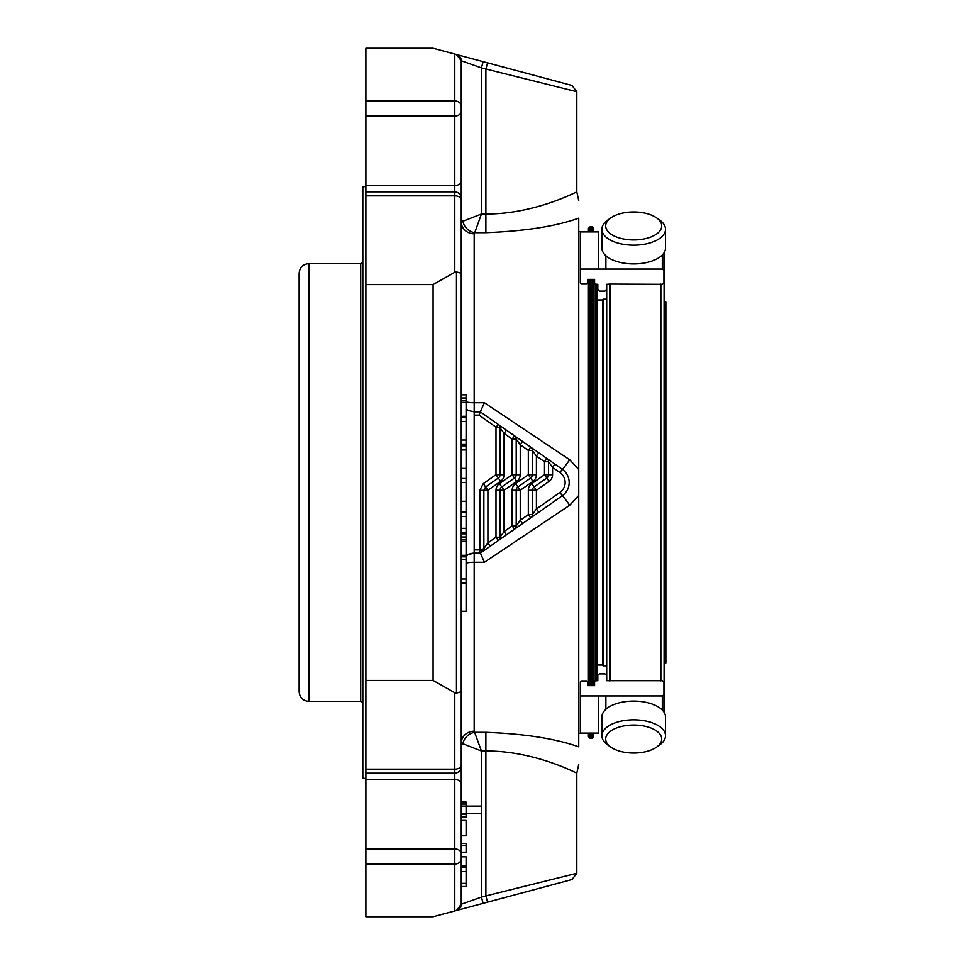 <?xml version="1.0" encoding="UTF-8"?>
<svg xmlns="http://www.w3.org/2000/svg" width="965" height="965" viewBox="0 0 965 965"><rect width="100%" height="100%" fill="white"/><g stroke="black" fill="none" stroke-linecap="round" stroke-linejoin="round"><path stroke-width="1.45" d="M657.937 232.951A27.997 13.992 180 0 1 618.589 237.74A27.997 13.992 180 0 1 610.833 217.873A27.997 13.992 180 0 1 656.55 217.873A27.997 13.992 180 0 1 657.937 232.951M664.559 300.766L664.559 664.234L665.85 662.943L665.85 302.057L664.065 300.766L664.065 252.709L664.065 712.291M657.937 746.042A27.997 13.992 0 0 1 656.55 747.127A27.997 13.992 0 0 1 610.833 747.127A27.997 13.992 0 0 1 614.416 728.889A27.997 13.992 0 0 1 651.013 728.044A27.997 13.992 0 0 1 657.937 746.042M656.55 217.873L659.662 220.08A31.809 15.91 180 0 1 665.5 229.26A31.809 15.91 180 0 1 661.242 237.221A31.809 15.91 180 0 1 625.453 244.628A31.809 15.91 180 0 1 601.87 229.26A31.809 15.91 180 0 1 607.709 220.08L610.833 217.873M610.833 747.127L607.709 744.92A31.809 15.91 0 0 1 601.87 735.74A31.809 15.91 0 0 1 633.691 719.83A31.809 15.91 0 0 1 665.5 735.74A31.809 15.91 0 0 1 661.242 743.689A31.809 15.91 0 0 1 659.662 744.92L656.55 747.127M665.5 229.26L665.5 247.993A31.809 15.91 180 0 1 661.242 255.954A31.809 15.91 180 0 1 625.453 263.361A31.809 15.91 180 0 1 601.87 247.993L601.87 229.26M606.696 665.681L606.539 299.15L603.306 299.15L603.306 665.85L606.539 665.85M601.87 735.74L601.87 717.007A31.809 15.91 0 0 1 606.141 709.046A31.809 15.91 0 0 1 641.918 701.639A31.809 15.91 0 0 1 665.5 717.007L665.5 735.74M606.696 680.711L606.696 284.289M597.805 675.138L597.805 680.711L597.805 675.138L599.422 673.908L604.922 673.908L606.539 675.138L606.539 680.711L662.292 680.711L663.908 681.953L663.908 694.703L662.292 695.946L580.351 695.946L580.351 681.953L581.051 680.94L586.624 680.94L587.95 681.953L587.95 685.669L594.573 685.669L594.573 680.94L594.573 685.669M605.875 709.287L605.875 695.946M662.292 254.953L662.292 269.054L605.875 269.054L605.875 255.713M609.928 680.94L609.928 284.06L606.539 284.289L606.539 289.862L604.922 291.092L599.422 291.092L597.805 289.862L597.805 284.289L594.573 284.06L594.573 279.331L587.95 279.331L587.95 283.047L586.624 284.06L581.051 284.06L580.351 283.047L580.351 231.902L598.481 231.902L598.481 269.054L580.351 269.054M594.573 284.06L594.573 279.331M598.481 269.054L605.875 269.054M662.292 269.054L663.908 270.297L663.908 283.047L662.292 284.289L609.928 284.06M663.908 252.963L663.908 270.297M606.539 675.138L606.539 680.711M663.908 694.703L663.908 712.037M580.351 695.946L580.351 733.098L598.481 733.098L598.481 695.946M597.805 680.711L594.573 680.94M606.539 284.289L606.539 289.862M597.805 289.862L597.805 284.289M603.306 299.15L602.498 299.958L602.498 665.042L603.306 665.85M602.498 665.042L596.84 665.042M536.407 474.744L536.407 456.071L538.723 452.766L530.641 447.109A4.041 4.041 0 0 1 532.366 450.414L536.407 456.071L544.489 461.728L544.489 474.744L546.805 478.049A4.041 4.041 0 0 0 548.53 474.744L544.489 474.744L531.763 483.646A8.082 8.082 0 0 0 528.325 490.256L532.366 490.256L532.366 514.586L536.407 508.929L559.965 492.427A12.123 12.123 0 0 0 559.965 472.573L552.559 467.386L548.53 461.728L548.53 474.744L552.559 474.744A8.082 8.082 0 0 1 549.121 481.354L536.407 490.256L534.091 486.951A4.041 4.041 0 0 0 532.366 490.256L536.407 490.256L536.407 508.929L538.723 512.234L530.641 517.891A4.041 4.041 0 0 0 532.366 514.586L528.325 514.586L530.641 517.891L562.281 495.733A16.164 16.164 0 0 0 562.281 469.267L546.805 458.423L544.489 461.728L548.53 461.728A4.041 4.041 0 0 0 546.805 458.423L530.641 447.109L528.325 450.414L532.366 450.414L532.366 474.744L528.325 474.744L530.641 478.049A4.041 4.041 0 0 0 532.366 474.744L536.407 474.744A8.082 8.082 0 0 1 532.957 481.354L520.244 490.256L517.928 486.951A4.041 4.041 0 0 0 516.203 490.256L516.203 525.901L520.244 520.244L528.325 514.586L528.325 490.256M532.957 481.354L530.641 478.049L517.928 486.951A4.041 4.041 0 0 0 516.203 490.256L520.244 490.256L520.244 520.244L522.56 523.549L514.478 529.206A4.041 4.041 0 0 0 516.203 525.901L512.162 525.901L514.478 529.206L530.641 517.891M517.928 486.951L515.612 483.646L528.325 474.744L528.325 450.414L520.244 444.756L516.203 439.099A4.041 4.041 0 0 0 514.478 435.794L512.162 439.099L512.162 474.744L514.478 478.049A4.041 4.041 0 0 0 516.203 474.744L512.162 474.744L499.448 483.646A8.082 8.082 0 0 0 495.998 490.256L500.039 490.256L500.039 537.216L504.08 531.558L512.162 525.901L512.162 490.256L516.203 490.256M495.998 490.256L495.998 537.216L498.314 540.521L506.396 534.863L504.08 531.558L504.08 490.256L516.794 481.354L514.478 478.049L501.764 486.951A4.041 4.041 0 0 0 500.039 490.256L504.08 490.256L501.764 486.951A4.041 4.041 0 0 0 500.039 490.256M500.039 474.744L495.998 474.647L498.314 478.049A4.041 4.041 0 0 0 500.039 474.744L500.039 427.784A4.041 4.041 0 0 0 498.314 424.479L495.998 427.157A4.041 0.627 0 0 1 500.039 427.784L504.08 433.442L506.396 430.137L498.314 424.479L522.56 441.451L514.478 435.794L522.56 441.451L520.244 444.756L520.244 474.744L516.203 474.744L516.203 439.099L512.162 439.099L504.08 433.442L504.08 474.744L500.039 474.744M483.284 483.658L479.834 490.353L487.916 490.256L500.63 481.354L498.314 478.049L485.6 486.951L483.284 483.658L495.998 474.647L495.998 427.157L479.05 415.143L480.329 411.874L474.189 411.874L468.447 410.535L466.107 409.039M479.834 490.353L479.834 549.29A4.041 0.76 180 0 0 483.875 548.53L483.875 490.256L485.6 486.951L487.916 490.256L487.916 542.873L495.998 537.216L500.039 537.216A4.041 4.041 0 0 1 498.314 540.521L482.162 551.835A4.041 4.041 0 0 0 483.875 548.53L487.916 542.873L490.232 546.178M549.121 481.354L546.805 478.049L534.091 486.951A4.041 4.041 0 0 0 532.366 490.256M506.396 430.137L480.329 411.874L484.406 402.755L569.7 459.762L578.735 469.545L578.735 495.455L569.7 505.238L484.406 562.245L479.05 549.857L479.834 549.29L482.162 551.835L480.329 553.126L474.189 553.126L468.447 554.465L466.107 555.961A12.931 12.931 0 0 1 474.189 553.126A12.931 12.931 0 0 0 466.107 555.961M466.107 533.826L461.258 533.826L466.107 533.85L466.107 583.101L461.258 583.101M461.258 817.536L466.107 817.536L466.107 802.916M461.258 835.787L466.107 835.787L466.107 820.407L461.258 820.407M461.258 886.521L466.107 886.521L466.107 866.896L461.258 866.896L461.258 865.786L466.107 865.786L466.107 856.824L461.258 856.824L461.258 852.179L466.107 852.179L466.107 843.434L461.258 843.434M466.107 532.391L461.258 532.391L466.107 532.391L466.107 445.854L461.258 445.854L466.107 445.854M483.127 61.663L456.469 54.51A6.466 6.466 0 0 1 461.258 60.759L461.258 111.47L461.258 60.759L481.451 67.9L483.127 61.663L487.566 62.846L485.89 69.094L485.89 214.001C535.273 214.242 577.36 191.227 576.805 191.926C577.396 191.191 535.382 214.242 485.89 214.001L485.89 232.674C524.827 231.178 555.78 226.341 578.735 218.15L578.735 746.85C555.756 738.659 524.803 733.81 485.89 732.326L485.89 750.999C535.273 750.758 577.36 773.773 576.805 773.074C577.396 773.809 535.382 750.758 485.89 750.999L481.451 750.999L461.258 743.11L461.258 611.255L466.107 611.255L466.107 583.101M466.107 444.129L461.258 444.129L466.107 444.129L466.107 394.866M466.107 563.077A12.931 3.812 180 0 1 474.189 562.245L474.189 731.217L481.451 750.999L481.451 806.089L461.258 806.089L461.258 813.507L481.451 813.507L481.451 897.1L461.258 904.241A6.466 6.466 0 0 1 456.469 910.49L461.258 904.241A6.466 6.466 0 0 1 456.469 910.49L487.566 902.154L485.89 895.906L576.805 873.277L572.004 879.525L487.566 902.154M514.478 529.206L498.314 540.521M538.723 452.766L522.56 441.451M552.559 474.744L552.559 467.386L554.887 464.081L546.805 458.423L554.887 464.081M466.107 536.986L461.258 536.986M466.107 539.821L461.258 539.821M466.107 541.437L461.258 541.437M466.107 555.285L461.258 555.285M466.107 556.817L461.258 556.817M466.107 559.254L461.258 559.254M466.107 845.316L461.258 845.316M466.107 867.342L461.258 867.342M466.107 871.6L461.258 871.6M466.107 883.385L461.258 883.385M466.107 512.331L461.258 512.331M466.107 398.002L461.258 398.002M466.107 400.825L461.258 400.825M466.107 402.441L461.258 402.441M466.107 416.325L461.258 416.325M485.89 732.326L474.732 732.326A12.931 11.158 -45 0 0 462.79 744.28M479.05 415.143L474.189 415.143L474.189 402.755A12.931 3.812 -0 0 1 466.107 401.923M485.89 232.674L474.732 232.674L474.189 233.783A12.931 11.894 0 0 1 461.258 221.89L481.451 214.001L481.451 67.9L576.805 91.723L572.004 85.475L487.566 62.846M466.107 394.83L461.258 394.83L461.258 180.986A6.466 4.572 180 0 1 454.792 185.557L365.892 185.557L365.892 680.446L433.092 680.446L454.792 692.737L456.469 693.147L461.258 691.688L461.258 766.693L461.258 677.937M485.89 214.001L481.451 214.001L474.732 232.674A12.931 11.158 45 0 1 462.79 220.72M433.092 680.446L433.092 284.554L454.792 272.263L456.469 271.853L461.258 273.312L461.258 904.241M485.89 750.999L485.89 895.906L481.451 897.1L483.127 903.337M461.258 813.507L461.258 806.089M461.258 185.57L461.258 186.679M461.258 204.737L461.258 111.47A6.466 4.572 180 0 1 454.792 116.041L454.792 272.263M461.258 106.114A6.466 5.163 180 0 0 454.792 100.951L454.792 116.041L365.892 116.041L365.892 48.25L433.092 48.25L456.469 54.51L461.258 60.759M365.892 191.842L454.792 191.842C458.713 192.228 460.872 194.375 461.258 198.308L461.258 287.063M461.258 198.308L461.258 273.312M456.469 910.49L433.092 916.75L365.892 916.75L365.892 680.446M365.892 116.041L365.892 185.557M433.092 284.554L365.892 284.554M474.189 731.217A12.931 11.894 -0 0 0 461.258 743.11M569.7 505.238A12.931 0.627 55 0 0 562.281 495.733L559.965 492.427M569.7 459.762A12.931 0.627 -55 0 1 562.281 469.267L559.965 472.573M576.805 91.723L576.805 191.926L570.098 194.954M591.991 733.098L591.991 738.249L590.049 738.249L590.049 733.098M590.049 685.669L590.049 279.331M590.049 231.902L590.049 226.751L591.991 226.751L591.991 231.902M588.433 231.902L588.433 228.367L590.049 226.751M590.049 738.249L588.433 736.633L588.433 733.098M588.433 685.669L588.433 279.331M588.433 231.6L578.735 231.6M591.991 226.751L593.608 228.367L593.608 231.902L595.224 231.902M593.608 279.331L593.608 685.669L593.608 279.331M595.224 733.098L593.608 733.098L593.608 736.633L591.991 738.249M602.498 299.958L596.84 299.958L596.84 284.289L596.84 680.711M595.224 733.4L596.165 733.098M362.828 262.384L360.729 263.602L360.729 701.398L308.848 701.398L308.848 263.602C302.962 264.169 299.729 267.401 299.15 273.288L299.15 691.712C299.729 697.599 302.962 700.831 308.848 701.398M365.892 778.369L362.828 778.369L362.828 186.631L365.892 186.631M662.292 695.946L662.292 710.047M660.844 680.94L660.844 284.06M534.091 486.951L531.763 483.646M515.612 483.646A8.082 8.082 0 0 0 512.162 490.256M516.794 481.354A8.082 8.082 0 0 0 520.244 474.744M501.764 486.951L499.448 483.646M500.63 481.354A8.082 8.082 0 0 0 504.08 474.744M474.189 415.143L474.189 549.857L479.05 549.857M474.189 549.857L474.189 562.245L484.406 562.245M481.451 806.089L481.451 813.507L481.451 806.089M466.107 579L461.258 579M466.107 802.591L461.258 802.591M466.107 804.062L461.258 804.062M466.107 816.667L461.258 816.667M466.107 482.548L461.258 482.548M466.107 501.281L461.258 501.281M466.107 516.42L461.258 516.42M466.107 528.301L461.258 528.301M466.107 449.943L461.258 449.943M466.107 468.399L461.258 468.399M466.107 417.664L461.258 417.664M466.107 421.464L461.258 421.464M466.107 440.04L461.258 440.04M456.469 271.853L456.469 693.147M461.258 199.731A6.466 3.884 180 0 0 454.792 195.847L365.892 195.847M454.792 692.737L454.792 773.158C458.713 772.772 460.872 770.625 461.258 766.693M461.258 765.269A6.466 3.884 180 0 1 454.792 769.153L365.892 769.153M461.258 784.014A6.466 4.572 180 0 0 454.792 779.443L454.792 773.158L365.892 773.158M365.892 779.443L454.792 779.443L454.792 910.936M461.258 853.53A6.466 4.572 180 0 0 454.792 848.959L365.892 848.959M461.258 858.886A6.466 5.163 180 0 1 454.792 864.049L365.892 864.049M454.792 54.064L454.792 100.951L365.892 100.951M484.406 402.755L474.189 402.755L474.189 233.783M591.991 279.331L591.991 685.669M595.224 284.06L595.224 680.94M461.837 562.221L461.258 566.057M461.258 802.048L466.107 802.048M461.258 814.158L466.107 814.146M461.258 814.038L466.107 814.038M466.107 478.459L461.258 478.459M466.107 511.522L461.258 511.522M578.735 764.437L576.805 773.074L576.805 873.277M576.805 191.926L578.735 200.563M588.433 733.4L578.735 733.4M595.224 231.6L596.165 231.902M360.729 263.602L308.848 263.602M360.729 701.398L362.828 702.617"/></g></svg>
